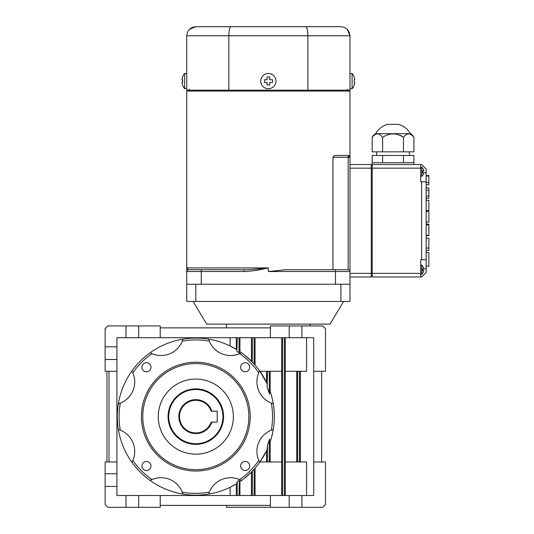 <?xml version="1.0" encoding="UTF-8"?>
<svg xmlns="http://www.w3.org/2000/svg" width="534" height="534" viewBox="0 0 534 534"><rect width="100%" height="100%" fill="white"/><g stroke="black" fill="none" stroke-linecap="round" stroke-linejoin="round"><path stroke-width="0.8" d="M273.288 429.483L271.325 430.157A76.716 76.716 0 0 0 271.325 403.083L273.288 403.757A78.531 78.531 0 0 1 269.577 443.567L270.171 441.872L270.171 461.963M146.443 371.784A4.532 4.532 0 0 0 150.368 364.982A4.532 4.532 0 0 0 142.518 364.982A4.532 4.532 0 0 0 146.443 371.784M146.443 470.527A4.532 4.532 0 0 0 150.368 463.726A4.532 4.532 0 0 0 142.518 463.726A4.532 4.532 0 0 0 146.443 470.527M245.186 470.527A4.532 4.532 0 0 0 249.118 463.726A4.532 4.532 0 0 0 241.261 463.726A4.532 4.532 0 0 0 245.186 470.527M245.186 371.784A4.532 4.532 0 0 0 249.118 364.982A4.532 4.532 0 0 0 241.261 364.982A4.532 4.532 0 0 0 245.186 371.784M223.566 416.62A27.748 27.748 0 0 1 181.94 440.65A27.748 27.748 0 0 1 181.94 392.59A27.748 27.748 0 0 1 223.566 416.62M158.278 416.62A37.54 37.54 0 0 0 214.588 449.134A37.54 37.54 0 0 0 214.588 384.106A37.54 37.54 0 0 0 158.278 416.62M250.226 416.62A54.408 54.408 0 0 0 195.818 362.212A54.408 54.408 0 0 0 141.41 416.62A54.408 54.408 0 0 0 195.818 471.028A54.408 54.408 0 0 0 250.226 416.62M142.772 416.62A53.046 53.046 0 0 0 222.338 462.564A53.046 53.046 0 0 0 222.338 370.683A53.046 53.046 0 0 0 142.772 416.62M125.991 325.94L125.991 337.728L116.926 337.728L116.926 346.8L105.138 346.8L105.138 328.664L107.855 325.94L160.227 325.94L160.227 337.728L313.698 337.728L313.698 371.284L325.486 371.284L325.486 328.664L322.77 325.94L270.398 325.94L270.398 337.728M125.991 337.728L160.227 337.728M301.91 495.512L289.214 495.512L289.214 507.3L322.77 507.3L325.486 504.577L325.486 461.963L313.698 461.963L313.698 495.512L301.91 495.512L301.91 507.3M289.214 495.512L270.398 495.512L270.398 507.3L226.523 507.3L226.523 505.371M281.658 461.963L259.931 461.963L266.599 450.636M257.588 465.107L255.058 468.164L255.058 495.512M236.342 483.884L230.141 487.255L230.141 495.512M230.141 337.728L230.141 345.992L236.916 349.71A78.531 78.531 0 0 0 182.955 339.15A78.531 78.531 0 0 1 208.681 339.15L209.355 341.113A76.716 76.716 0 0 0 182.281 341.113L182.955 339.15A78.531 78.531 0 0 0 131.945 370.936A78.531 78.531 0 0 1 150.134 352.747L151.996 353.655A76.716 76.716 0 0 0 132.853 372.799A22.835 22.835 0 0 1 120.304 403.083A76.716 76.716 0 0 0 120.304 430.157A22.835 22.835 0 0 1 132.853 460.441A76.716 76.716 0 0 0 151.996 479.585A22.835 22.835 0 0 1 182.281 492.134A76.716 76.716 0 0 0 209.355 492.134A22.835 22.835 0 0 1 239.639 479.585A76.716 76.716 0 0 0 258.783 460.441A22.835 22.835 0 0 1 271.325 430.157M236.949 481.808A77.076 77.076 0 0 1 236.916 481.828L236.916 483.537A78.531 78.531 0 0 1 131.945 370.936L132.853 372.799M120.304 403.083L118.348 403.757A78.531 78.531 0 0 0 118.348 429.483L120.304 430.157M132.853 460.441L131.945 462.304A78.531 78.531 0 0 0 150.134 480.493L151.996 479.585M182.281 492.134L182.955 494.09A78.531 78.531 0 0 0 208.681 494.09L209.355 492.134M182.868 339.437A22.835 22.835 0 0 1 182.735 339.858M182.595 340.278A22.835 22.835 0 0 1 182.361 340.899M182.281 341.113A22.835 22.835 0 0 1 151.996 353.655M271.325 403.083A22.835 22.835 0 0 1 258.783 372.799A76.716 76.716 0 0 0 239.639 353.655L241.501 352.747A78.531 78.531 0 0 1 259.691 370.936L259.931 371.284L281.658 371.284M239.639 353.655A22.835 22.835 0 0 1 209.355 341.113M241.241 352.887A22.835 22.835 0 0 1 240.847 353.087M240.447 353.288A22.835 22.835 0 0 1 239.846 353.561M116.926 346.8L116.926 359.495L105.138 359.495L105.138 346.8M116.926 461.963L116.926 473.751L105.138 473.751L105.138 461.963L116.926 461.963L116.926 359.495M116.926 473.751L116.926 486.441L105.138 486.441L105.138 473.751M239.946 337.728L239.946 351.666L239.352 351.265A78.531 78.531 0 0 1 241.501 352.747M239.946 351.666L239.352 351.265L239.352 353.014L239.038 352.8A77.076 77.076 0 0 1 239.352 353.014M237.229 337.728L236.916 351.419A77.076 77.076 0 0 1 236.949 351.439M236.916 351.419L236.916 349.71M132.085 371.197A22.835 22.835 0 0 1 132.285 371.591M132.479 371.984A22.835 22.835 0 0 1 132.759 372.592M120.097 403.163A22.835 22.835 0 0 1 119.469 403.397M119.055 403.537A22.835 22.835 0 0 1 118.635 403.671M118.635 429.57A22.835 22.835 0 0 1 119.055 429.703M119.469 429.843A22.835 22.835 0 0 1 120.097 430.077M132.759 460.648A22.835 22.835 0 0 1 132.479 461.256M132.285 461.65A22.835 22.835 0 0 1 132.085 462.043M150.394 480.353A22.835 22.835 0 0 1 150.788 480.153M151.182 479.959A22.835 22.835 0 0 1 151.79 479.679M182.361 492.341A22.835 22.835 0 0 1 182.595 492.969M182.735 493.383A22.835 22.835 0 0 1 182.868 493.803M259.551 462.043A22.835 22.835 0 0 1 259.35 461.65M259.15 461.256A22.835 22.835 0 0 1 258.87 460.648M266.546 461.963L266.546 450.736L267.147 449.468A78.531 78.531 0 0 1 241.501 480.493L239.946 481.575L239.946 495.512M267.147 449.468L267.454 445.069L267.454 461.963M269.577 438.995A77.076 77.076 0 0 1 269.269 439.989L269.577 438.995L269.577 443.567M289.214 337.728L289.214 325.94M138.686 325.94L138.686 337.728M270.398 495.512L160.227 495.512L160.227 507.3L125.991 507.3L125.991 495.512L116.926 495.512L116.926 486.441M125.991 507.3L107.855 507.3L105.138 504.577L105.138 486.441M285.289 371.284L297.678 371.284L297.678 461.963L285.289 461.963M285.289 337.728L285.289 495.512M296.73 371.284L296.73 461.963M296.771 461.056L297.678 461.963A0.908 0.908 0 0 1 296.771 461.056L296.771 372.185A0.908 0.908 0 0 1 297.678 371.284L296.771 372.185M160.227 505.371L270.398 505.371M270.398 327.876L160.227 327.876M321.628 461.963L321.628 371.284M270.398 507.3L289.214 507.3M160.227 495.512L125.991 495.512M138.686 507.3L138.686 495.512M313.698 371.284L313.698 461.963M109.003 371.284L109.003 461.963M306.583 495.512L306.583 461.963L299.494 461.963L300.402 461.056L299.494 461.963A0.908 0.908 0 0 0 300.402 461.056L300.402 372.185A0.908 0.908 0 0 0 299.494 371.284L300.402 372.185M116.926 371.284L105.138 371.284L105.138 359.495M297.678 461.963L299.494 461.963L299.494 371.284L306.583 371.284L306.583 337.728M251.434 495.512L251.434 472.063L243.958 478.664M236.322 495.512L236.322 483.897M236.322 349.343L236.322 337.728M243.958 354.576L251.434 361.184L251.434 337.728M106.954 461.963L106.954 371.284M239.946 481.575L239.352 481.975L239.946 481.575M281.658 495.512L281.658 337.728M239.639 479.585L241.501 480.493A78.531 78.531 0 0 1 239.352 481.975L239.352 480.226A77.076 77.076 0 0 1 237.229 481.628L237.229 495.512M251.434 472.063L252.342 471.135A78.531 78.531 0 0 0 254.151 469.192L255.058 468.164M258.783 372.799L259.691 370.936A78.531 78.531 0 0 1 267.147 383.772L259.931 371.284M255.058 337.728L255.058 365.076L254.151 364.054A78.531 78.531 0 0 0 252.342 362.105L251.434 361.184M270.171 371.284L270.171 391.369C275.738 408.236 275.738 425.071 270.171 441.872L270.111 442.052M273.001 403.671A22.835 22.835 0 0 1 272.58 403.537M272.16 403.397A22.835 22.835 0 0 1 271.539 403.163M258.87 372.592A22.835 22.835 0 0 1 259.15 371.984M259.35 371.591A22.835 22.835 0 0 1 259.551 371.197M270.171 391.369L269.577 389.673A78.531 78.531 0 0 1 273.288 403.757M269.577 389.673L269.577 394.252L269.269 393.258A77.076 77.076 0 0 1 269.577 394.252M267.454 371.284L267.147 387.41A77.076 77.076 0 0 1 267.2 387.544M267.147 387.41L267.147 383.772M208.767 493.803A22.835 22.835 0 0 1 208.901 493.383M209.041 492.969A22.835 22.835 0 0 1 209.275 492.341M239.846 479.679A22.835 22.835 0 0 1 240.447 479.959M240.847 480.153A22.835 22.835 0 0 1 241.241 480.353M237.229 351.612A77.076 77.076 0 0 1 239.038 352.8L239.038 337.728M266.546 382.504L266.546 371.284M269.269 461.963L269.269 439.989A77.076 77.076 0 0 1 267.454 445.069M267.454 388.178A77.076 77.076 0 0 1 269.269 393.258L269.269 371.284M258.783 460.441L259.691 462.304M239.038 495.512L239.352 480.226M299.494 371.284L297.678 371.284M301.91 337.728L301.91 325.94M193.094 301.456L206.698 324.125L330.025 324.125L343.622 301.456M349.97 301.456L340.906 301.456L340.906 284.228L349.97 284.228L349.97 301.456M195.818 301.456L186.746 301.456L186.746 284.228L195.818 284.228L195.818 301.456L340.906 301.456M186.813 268.395L186.746 267.908L188.562 269.723L195.331 269.723L188.562 269.723A1.816 1.816 0 0 0 186.746 271.532L187.207 270.331A1.816 1.816 90 0 0 186.746 271.532L186.746 284.228L349.97 284.228L349.97 271.532L268.362 271.532L285.47 269.723L348.155 269.723A1.816 1.816 -90 0 1 349.97 271.532L349.97 164.532L371.284 164.532L371.284 168.157L349.97 168.157M195.818 389.526A27.094 27.094 0 0 1 219.28 430.17A27.094 27.094 0 0 1 172.355 430.17A27.094 27.094 0 0 1 195.818 389.526M211.898 422.06L211.204 422.06A16.32 16.32 0 0 1 179.497 416.62A16.32 16.32 0 0 1 211.204 411.18L211.898 411.18A16.975 16.975 0 0 0 178.943 414.778A16.975 16.975 0 0 0 211.898 422.06L217.218 422.06L217.218 411.18L211.898 411.18M349.97 273.348L371.284 273.348L371.284 276.972L349.97 276.972M371.284 273.348L371.284 168.157M371.284 165.44L372.185 165.44M372.185 276.972L372.185 273.348L420.699 273.348L420.699 276.972L372.185 276.972M372.185 168.157L372.185 164.532L420.699 164.532L420.699 168.157L372.185 168.157L372.185 273.348M403.47 162.716L403.47 155.467L413.903 155.467L413.903 162.716L372.185 162.716L372.185 164.532M382.618 162.716L382.618 155.467L403.47 155.467M372.185 162.716L372.185 155.467L382.618 155.467M403.47 151.836L413.903 151.836L413.903 137.398A8.07 8.07 0 0 0 410.539 133.7L375.556 133.7A8.07 8.07 0 0 0 372.185 137.398L372.185 151.836L403.47 151.836L403.47 137.398C396.528 132.759 389.58 132.759 382.618 137.398C379.147 132.759 375.669 132.759 372.185 137.398M400.26 135.262L402.402 136.437M413.903 137.398C410.426 132.759 406.955 132.759 403.47 137.398M382.618 137.398L382.618 151.836M375.676 133.7A19.965 19.965 0 0 1 387.604 124.342L398.484 124.342A19.965 19.965 0 0 1 410.412 133.7M413.903 162.716L413.903 164.532M420.699 164.532L421.606 164.532L426.145 169.064L426.145 181.76L421.606 181.76L421.606 259.744L426.145 259.744L426.145 181.76M426.145 259.744L426.145 272.44L421.606 276.972L420.699 276.972M421.606 259.744L420.699 259.744L420.699 273.348M421.606 181.76L420.699 181.76L420.699 168.157M420.699 176.32L421.8 176.32L421.8 167.255L420.699 167.255M422.501 168.05L422.501 168.05A5.827 5.827 0 0 1 423.789 170.88L422.548 170.88A4.606 4.606 0 0 1 422.548 172.696L423.789 172.696A5.827 5.827 0 0 1 422.808 175.125L422.808 175.125M422.768 172.696A4.819 4.819 0 0 0 422.768 170.88M420.699 274.256L421.8 274.256L421.8 265.184L420.699 265.184M422.501 265.985L422.501 265.985A5.827 5.827 0 0 1 423.789 268.816L422.548 268.816A4.606 4.606 0 0 1 422.548 270.625L423.789 270.625A5.827 5.827 0 0 1 422.808 273.061L422.808 273.061M422.768 270.625A4.819 4.819 0 0 0 422.768 268.816M372.185 276.065L371.284 276.065M256.293 90.173L188.562 90.173L189.47 89.271M347.254 89.271L348.155 90.173L280.423 90.173M186.746 35.765C187.347 30.211 190.371 27.187 195.818 26.7L230.975 26.7C229.673 27.194 228.959 30.218 228.832 35.765L186.746 35.765L186.746 90.173L349.97 90.173L349.97 35.765L307.884 35.765C307.764 30.211 307.05 27.187 305.748 26.7L340.906 26.7C346.352 27.194 349.376 30.218 349.97 35.765L347.28 29.317M307.884 90.173L307.884 35.765L228.832 35.765L228.832 90.173M230.975 26.7L305.748 26.7M272.894 26.7L320.76 26.7M215.963 26.7L263.829 26.7M195.818 26.7L189.457 29.303M186.746 73.492L184.644 73.492L184.644 88.724L186.746 88.724M182.561 77.317L182.561 77.317A11.708 11.708 0 0 0 182.007 79.746L182.688 79.746A11.04 11.04 0 0 0 182.688 82.47L182.007 82.47A11.708 11.708 0 0 0 182.708 85.3L182.708 85.3M182.581 79.746A11.141 11.141 0 0 0 182.581 82.47M268.362 73.492A7.616 7.616 0 0 1 275.978 81.108A7.616 7.616 0 0 1 268.362 88.724A7.616 7.616 0 0 1 260.746 81.108A7.616 7.616 0 0 1 268.362 73.492M268.362 84.959L269.723 84.959L269.723 82.47L272.547 82.47L272.547 79.746L269.723 79.746L269.723 76.969L267 76.969L267 79.746L264.57 79.746L264.57 82.47L267 82.47L267 84.959L268.362 84.959L267 84.959M269.723 76.969L267 76.969M264.57 79.746L264.57 82.47M349.97 88.724L352.08 88.724L352.08 73.492L349.97 73.492M354.155 77.317L354.155 77.317A11.708 11.708 0 0 1 354.709 79.746L354.135 79.746A11.141 11.141 0 0 1 354.135 82.47L354.709 82.47A11.708 11.708 0 0 1 354.015 85.3L354.015 85.3M188.562 269.723L244.031 269.723C248.423 269.79 256.534 269.189 268.362 267.908C256.534 269.189 248.423 269.79 244.031 269.723L188.308 269.703M285.47 269.723L268.362 271.532L268.362 267.908C259.17 270.097 251.06 271.305 244.031 271.532L244.031 269.723L219.734 269.723M244.031 271.532L186.746 271.532L186.746 267.908L186.746 271.479M335.465 269.723L335.465 284.228L201.258 284.228L201.258 269.723M341.393 269.723L328.697 269.723L348.155 269.723L348.155 155.467A1.816 1.816 0 0 1 349.97 157.276L348.155 155.467L349.97 157.276L349.97 164.532M348.155 155.467L334.317 155.467L332.962 157.276L332.962 269.723M208.02 269.723L195.331 269.723M426.145 238.171L428.862 238.171L428.862 248.063L426.145 248.063M428.862 248.063L428.862 250.419L426.145 250.419L428.862 250.419L428.862 248.063M426.145 175.546L428.862 175.546L428.862 184.751L426.145 184.751M428.862 182.621L426.145 182.621M428.862 176.02L426.145 176.02M426.145 187.941L428.862 187.941L428.862 198.274L426.145 198.274M428.862 196.145L426.145 196.145M428.862 190.237L426.145 190.237M426.145 200.31L428.862 200.31L428.862 210.523L426.145 210.523M428.862 211.397L428.862 222.137L428.862 211.197L426.145 211.397M428.862 211.197L426.145 211.197M426.145 224.787L428.862 224.787L428.862 224.113L426.145 224.113M426.145 235.32L428.862 235.32L428.862 224.894L426.145 224.894M428.862 235.32L428.862 235.688L426.145 235.688M426.145 252.582L428.862 252.582L428.862 266.226L426.145 266.226M282.566 337.728L282.566 495.512M284.382 495.512L284.382 337.728M252.342 471.135L252.342 495.512M254.151 495.512L254.151 469.192M254.151 364.054L254.151 337.728M252.342 337.728L252.342 362.105M372.185 169.064L371.284 169.064M426.145 172.696L423.789 172.696M423.789 268.816L426.145 268.816M371.284 272.44L372.185 272.44M349.062 90.173L349.97 91.08L186.746 91.08L187.654 90.173M268.362 267.908L186.746 267.908L186.746 91.08M349.97 91.08L349.97 157.276L332.962 157.276M310.201 325.94L310.201 324.125M226.523 327.876L226.523 324.125M409.364 155.467L409.364 151.836M376.724 155.467L376.724 151.836M422.594 168.05A5.894 5.894 0 0 0 421.8 167.255M421.8 176.32A5.894 5.894 0 0 0 422.895 175.125M422.594 265.985A5.894 5.894 0 0 0 421.8 265.184M421.8 274.256A5.894 5.894 0 0 0 422.895 273.061M184.644 73.492A11.788 11.788 0 0 0 182.481 77.317M182.621 85.3A11.788 11.788 0 0 0 184.644 88.724M354.242 77.317A11.788 11.788 0 0 0 352.08 73.492M352.08 88.724A11.788 11.788 0 0 0 354.095 85.3M186.746 271.532L187.154 270.391M428.862 222.137L426.145 222.137"/></g></svg>

